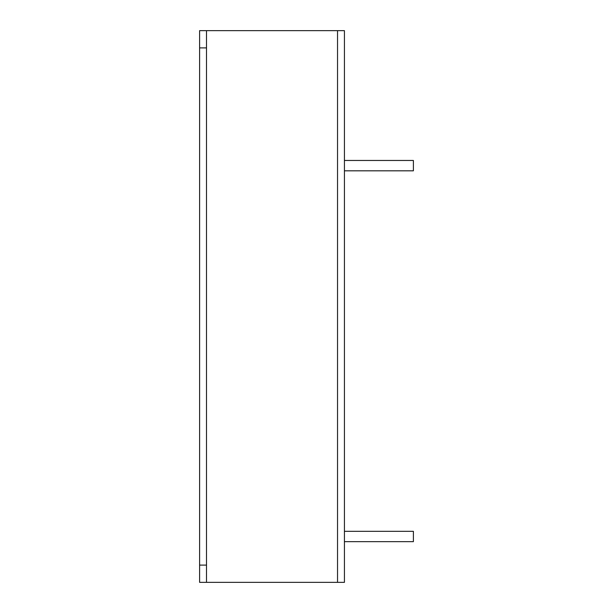 <?xml version="1.0" encoding="UTF-8"?>
<svg xmlns="http://www.w3.org/2000/svg" width="613" height="613" viewBox="0 0 613 613"><rect width="100%" height="100%" fill="white"/><g stroke="black" fill="none" stroke-linecap="round" stroke-linejoin="round"><path stroke-width="0.92" d="M206.504 47.891L206.504 582.35L337.533 582.35L337.533 30.65L206.504 30.65L206.504 47.891L199.608 47.891L199.608 30.65L206.504 30.65M206.504 582.35L199.608 582.35L199.608 47.891M337.533 582.35L344.429 582.35L344.429 30.65L337.533 30.65M344.429 160.468L413.392 160.468L413.392 170.812L344.429 170.812M344.429 531.318L413.392 531.318L413.392 541.662L344.429 541.662M206.504 565.109L199.608 565.109"/></g></svg>
